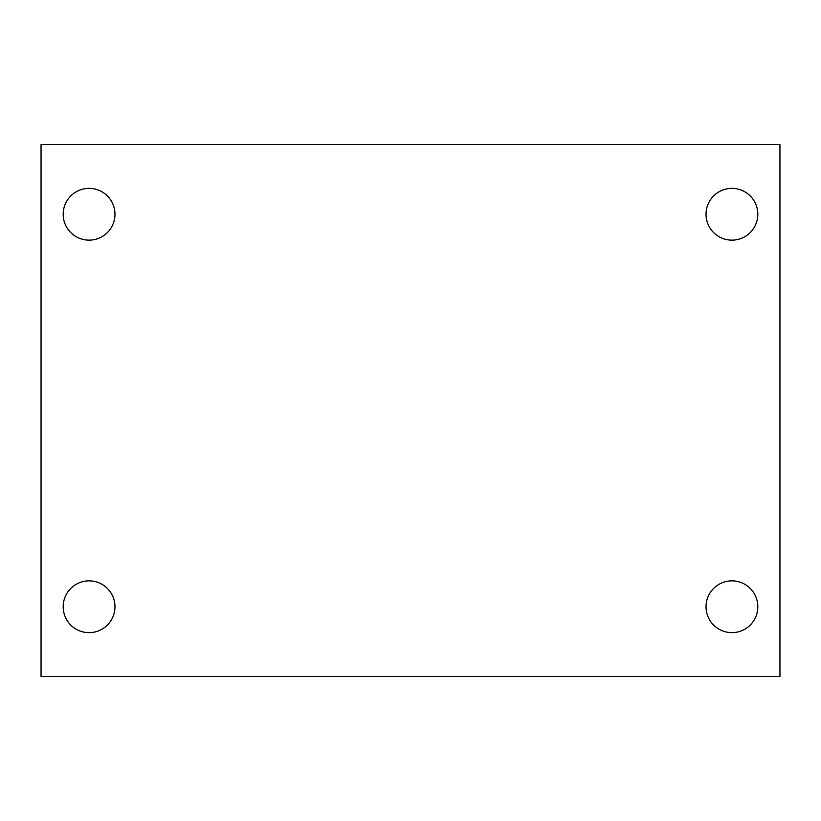 <?xml version="1.0" encoding="UTF-8"?>
<svg xmlns="http://www.w3.org/2000/svg" width="821" height="821" viewBox="0 0 821 821"><rect width="100%" height="100%" fill="white"/><g stroke="black" fill="none" stroke-linecap="round" stroke-linejoin="round"><path stroke-width="1.23" d="M41.05 676.504L41.05 144.496L779.95 144.496L779.95 676.504L41.05 676.504M89.079 632.642A25.892 25.892 0 0 0 114.971 606.75A25.892 25.892 0 0 0 89.079 580.858A25.892 25.892 0 0 0 63.186 606.75A25.892 25.892 0 0 0 89.079 632.642M731.922 632.642A25.892 25.892 0 0 0 757.814 606.75A25.892 25.892 0 0 0 731.922 580.858A25.892 25.892 0 0 0 706.029 606.75A25.892 25.892 0 0 0 731.922 632.642M731.922 240.143A25.892 25.892 0 0 0 757.814 214.25A25.892 25.892 0 0 0 731.922 188.358A25.892 25.892 0 0 0 706.029 214.25A25.892 25.892 0 0 0 731.922 240.143M89.079 240.143A25.892 25.892 0 0 0 114.971 214.25A25.892 25.892 0 0 0 89.079 188.358A25.892 25.892 0 0 0 63.186 214.25A25.892 25.892 0 0 0 89.079 240.143"/></g></svg>
